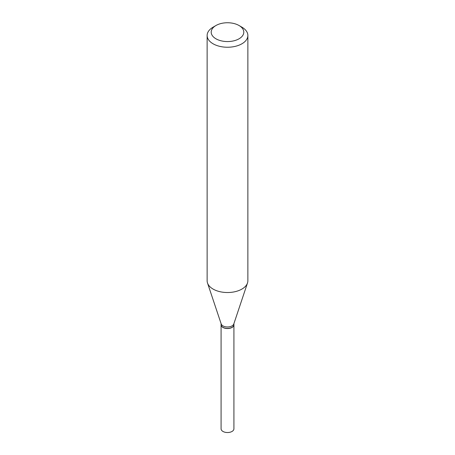 <?xml version="1.0" encoding="UTF-8"?>
<svg xmlns="http://www.w3.org/2000/svg" width="455" height="455" viewBox="0 0 455 455"><rect width="100%" height="100%" fill="white"/><g stroke="black" fill="none" stroke-linecap="round" stroke-linejoin="round"><path stroke-width="0.68" d="M221.079 324.773A6.421 3.708 0 0 0 221.079 324.842L221.079 428.826A6.421 3.708 0 0 0 225.043 432.25A6.421 3.708 0 0 0 232.039 431.448A6.421 3.708 0 0 0 233.921 428.826L233.921 324.842A6.421 3.708 0 0 0 233.921 324.773M221.079 324.842A6.421 3.708 0 0 0 225.043 328.265A6.421 3.708 0 0 0 232.039 327.464A6.421 3.708 0 0 0 233.921 324.842M221.079 323.624L221.079 324.705A6.421 3.708 0 0 0 222.961 327.327L223.075 327.395A6.256 3.612 0 0 0 231.925 327.395A6.256 3.612 0 0 0 231.982 327.361M223.075 327.395L222.961 327.327A6.421 3.708 0 0 0 232.039 327.327A6.421 3.708 0 0 0 233.921 324.705L233.921 323.624M215.977 38.811A16.295 9.407 0 0 0 239.023 38.811A16.295 9.407 0 0 0 239.023 25.503L241.901 27.169A20.367 11.756 0 0 1 247.867 35.484A20.367 11.756 0 0 1 235.292 46.347A20.367 11.756 0 0 1 213.099 43.799A20.367 11.756 0 0 1 207.133 35.484A20.367 11.756 0 0 1 213.099 27.169L215.977 25.503A16.295 9.407 0 0 0 215.977 38.811M207.133 35.484L207.133 280.769A20.367 11.756 0 0 0 207.503 282.999A20.367 11.756 0 0 0 213.099 289.084A20.367 11.756 0 0 0 233.466 292.013A20.367 11.756 0 0 0 247.497 282.999A20.367 11.756 0 0 0 247.867 280.769L247.867 35.484M207.503 282.999L221.198 323.971A6.421 3.708 0 0 0 222.961 325.888A6.421 3.708 0 0 0 229.383 326.815A6.421 3.708 0 0 0 233.802 323.971L247.497 282.999M241.901 27.169L239.023 25.503A16.295 9.407 0 0 0 215.977 25.503"/></g></svg>
